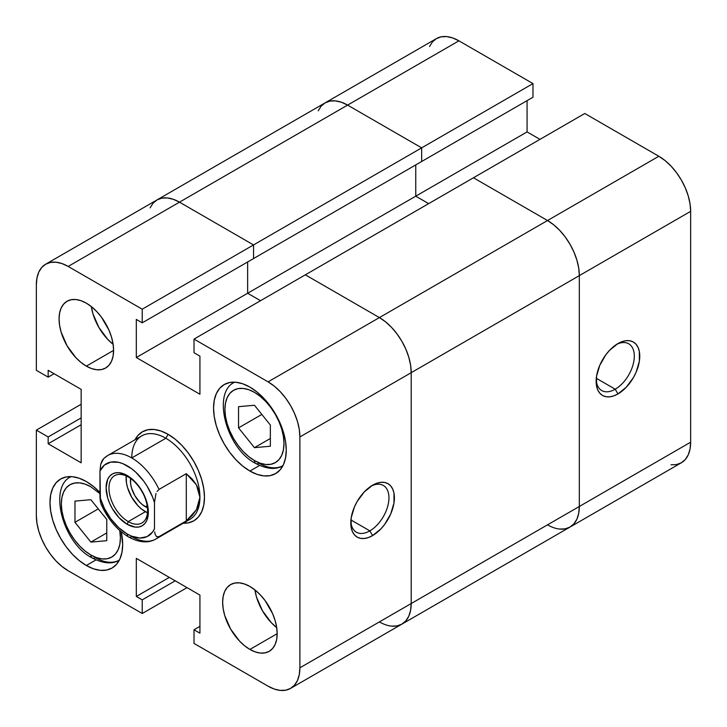 <?xml version="1.0" encoding="UTF-8"?>
<svg xmlns="http://www.w3.org/2000/svg" width="727" height="727" viewBox="0 0 727 727"><rect width="100%" height="100%" fill="white"/><g stroke="black" fill="none" stroke-linecap="round" stroke-linejoin="round"><path stroke-width="1.09" d="M615.224 389.209A26.99 15.585 120 0 0 634.298 356.921A26.99 15.585 120 0 0 616.541 344.425A26.99 15.585 -60 0 1 628.719 343.798A26.99 15.585 -60 0 1 632.853 365.427A26.99 15.585 -60 0 1 615.224 389.209L596.294 378.276L615.224 389.209A26.99 15.585 -60 0 1 601.729 390.544A26.99 15.585 -60 0 1 596.185 379.685A26.99 15.585 120 0 0 615.224 389.209L617.95 393.934L615.224 389.209M617.95 343.562A30.843 17.811 -60 0 1 639.76 356.157A30.843 17.811 -60 0 1 617.95 393.934L626.292 387.191L633.371 377.649L636.089 372.269L639.342 361.31L639.342 351.486L638.097 347.479L636.089 344.289L633.371 342.035L630.064 340.809L626.292 340.663L622.203 341.59L617.95 343.562L609.608 350.296L605.836 354.803L599.811 365.227L596.558 376.186L596.558 386.01L597.803 390.017L599.811 393.207L602.529 395.461L605.836 396.678L609.608 396.833L613.697 395.906L617.95 393.934A30.843 17.811 -60 0 1 596.14 381.339A30.843 17.811 -60 0 1 617.95 343.562L617.95 343.562M671.012 464.798L676.51 464.58L681.335 462.79L685.288 459.509L688.233 454.857L690.041 449.013L690.65 442.198L690.65 211.348L690.041 203.833L688.233 195.89L685.288 187.848L681.335 179.996L676.51 172.644L671.012 166.083L665.051 160.549L658.844 156.26L584.781 113.494L305.34 274.833L379.403 317.59L268.081 381.857L274.288 386.146L280.249 391.68L285.747 398.251L290.573 405.602L294.526 413.454L297.47 421.496L299.279 429.43L299.887 436.954L299.887 667.804L299.279 674.62L297.47 680.463L294.526 685.116L290.573 688.396L285.747 690.177L280.249 690.405L274.288 689.051L268.081 686.17L194.018 643.413L194.018 629.764L199.925 633.181L199.925 595.086L136.312 558.363L136.312 596.449L142.219 599.866L142.219 613.506L187.021 587.634L142.219 613.506L68.156 570.74L61.949 566.451L55.988 560.917L50.49 554.356L45.665 547.004L41.712 539.152L38.767 531.11L36.959 523.167L36.35 515.652L36.35 430.13L48.164 436.954L48.164 443.77L81.151 462.817L81.151 389.363L48.164 370.316L48.164 377.14L36.35 370.325L36.35 284.802L36.959 277.987L38.767 272.143L41.712 267.491L45.665 264.21L50.49 262.42L55.988 262.202L61.949 263.556L68.156 266.436L179.478 202.161L253.541 244.926L179.478 202.161L173.271 199.289L167.31 197.935L161.812 198.153L167.31 197.935L173.271 199.289L179.478 202.161L253.541 244.926L421.66 147.863L347.597 105.106L179.478 202.161A44.983 25.972 -120 0 0 156.987 199.934L161.812 198.153L156.987 199.934L153.034 203.215L150.089 207.867L153.034 203.215L156.987 199.934A44.983 25.972 60 0 1 179.478 202.161L458.919 40.83A44.983 25.972 -120 0 0 436.427 38.604L325.105 102.87A44.983 25.972 60 0 1 347.597 105.106A44.983 25.972 -120 0 0 325.105 102.87L321.152 106.16L318.208 110.813L321.152 106.16L325.105 102.87L329.931 101.089L335.429 100.871L341.39 102.225L347.597 105.106L421.66 147.863L532.982 83.587L458.919 40.83L347.597 105.106L421.66 147.863L421.66 161.503L421.66 147.863L532.982 83.587L458.919 40.83L452.712 37.949L446.751 36.595L441.253 36.823L436.427 38.604L432.474 41.884L429.53 46.537M539.979 139.366L527.075 131.914L527.075 100.644L527.075 131.914L415.753 196.181L428.657 203.633L415.753 196.181L415.753 164.911L415.753 196.181L527.075 131.914L539.979 139.366M532.982 97.236L532.982 83.587L532.982 97.236L421.66 161.503L532.982 97.236M45.665 264.21A44.983 25.972 60 0 1 68.156 266.436L179.478 202.161L253.541 244.926L142.219 309.193L142.219 322.833L253.541 258.567L142.219 322.833L136.312 319.426L136.312 357.52L247.634 293.245L260.539 300.696L247.634 293.245L415.753 196.181L415.753 164.911L415.753 196.181L247.634 293.245L260.539 300.696L247.634 293.245L247.634 261.974L247.634 293.245L136.312 357.52L199.925 394.243L199.925 356.148L194.018 352.74L194.018 339.1L305.34 274.833L379.403 317.59A44.983 25.972 -120 0 1 411.209 372.678L410.601 365.163L408.792 357.23L405.848 349.178L401.895 341.336L397.069 333.984L391.571 327.414L385.61 321.879L379.403 317.59L268.081 381.857A44.983 25.972 60 0 1 299.887 436.954L411.209 372.678L411.209 603.537L410.601 610.344L411.209 603.537L299.887 667.804L299.887 436.954L411.209 372.678L411.209 603.537L411.209 372.678L411.209 603.537L299.887 667.804A44.983 25.972 60 0 1 290.573 688.396A44.983 25.972 60 0 1 268.081 686.17L194.018 643.413L194.018 629.764L199.925 626.356L194.018 629.764L199.925 633.181L199.925 595.086L136.312 558.363L136.312 596.449L169.3 577.411L136.312 596.449L142.219 599.866L175.207 580.818L142.219 599.866L142.219 613.506L68.156 570.74A44.983 25.972 60 0 1 36.35 515.652L36.35 430.13L48.164 436.954L81.151 417.907L48.164 436.954L48.164 443.77L81.151 424.732L48.164 443.77L81.151 462.817L81.151 389.363L48.164 370.316L48.164 377.14L54.071 373.733L48.164 377.14L36.35 370.325L36.35 284.802A44.983 25.972 60 0 1 45.665 264.21L325.105 102.87L329.931 101.089L335.429 100.871L341.39 102.225L347.597 105.106L421.66 147.863L421.66 161.503L253.541 258.567L253.541 244.926L253.541 258.567L253.541 244.926L142.219 309.193L68.156 266.436L142.219 309.193L142.219 322.833L136.312 319.426L136.312 357.52L199.925 394.243L199.925 356.148L194.018 352.74L194.018 339.1L268.081 381.857L194.018 339.1L305.34 274.833L379.403 317.59L385.61 321.879L391.571 327.414L397.069 333.984L401.895 341.336L405.848 349.178L408.792 357.23L410.601 365.163L411.209 372.678L579.328 275.615L579.328 506.474L411.209 603.537L579.328 506.474L578.719 513.28L576.911 519.133L573.966 523.785L570.013 527.066A44.983 25.972 -120 0 0 579.328 506.474A44.983 25.972 60 0 1 570.013 527.066L681.335 462.79A44.983 25.972 -120 0 0 690.65 442.198L579.328 506.474L579.328 275.615L578.719 268.099L576.911 260.166L573.966 252.115L570.013 244.272L565.188 236.92L559.69 230.35L553.729 224.816L547.522 220.526L473.459 177.77L305.34 274.833L379.403 317.59A44.983 25.972 60 0 1 411.209 372.678L579.328 275.615A44.983 25.972 -120 0 0 547.522 220.526L379.403 317.59L547.522 220.526A44.983 25.972 60 0 1 579.328 275.615L690.65 211.348L690.65 442.198L579.328 506.474L579.328 275.615L690.65 211.348A44.983 25.972 -120 0 0 658.844 156.26L547.522 220.526L473.459 177.77L547.522 220.526L658.844 156.26L584.781 113.494L473.459 177.77L547.522 220.526L553.729 224.816L559.69 230.35L565.188 236.92L570.013 244.272L573.966 252.115L576.911 260.166L578.719 268.099L579.328 275.615L579.328 506.474L578.719 513.28L576.911 519.133L573.966 523.785L570.013 527.066L565.188 528.847L559.69 529.065L565.188 528.847L570.013 527.066A44.983 25.972 60 0 1 547.522 524.839M570.013 527.066L401.895 624.129L397.069 625.911L401.895 624.129L405.848 620.84L408.792 616.187L410.601 610.344L408.792 616.187L405.848 620.84L401.895 624.129A44.983 25.972 -120 0 0 411.209 603.537A44.983 25.972 60 0 1 401.895 624.129A44.983 25.972 60 0 1 379.403 621.894M415.753 196.181L428.657 203.633L415.753 196.181M397.069 625.911L391.571 626.129L397.069 625.911M253.541 258.567L421.66 161.503L421.66 147.863L253.541 244.926L253.541 258.567M254.45 392.353A41.766 24.118 60 0 1 283.984 443.506A41.766 24.118 60 0 1 254.45 460.564A6.425 3.708 120 0 0 255.777 463.499A6.425 3.708 -60 0 1 254.45 460.564L260.211 463.235L265.755 464.489L270.862 464.289L275.333 462.626L279.004 459.582L281.74 455.266L283.421 449.831L283.984 443.506L283.421 436.527L281.74 429.157L279.004 421.687L275.333 414.399L270.862 407.574L265.755 401.477L260.211 396.333L254.45 392.353L248.689 389.681L243.145 388.427L238.038 388.627L233.567 390.29L229.896 393.334L227.16 397.651L225.479 403.085L224.916 409.41L225.479 416.389L227.16 423.759L229.896 431.229L233.567 438.517L238.038 445.342L243.145 451.44L248.689 456.583L254.45 460.564A41.766 24.118 60 0 1 224.916 409.41A41.766 24.118 60 0 1 254.45 392.353M119.773 530.546A41.766 24.118 60 0 1 90.875 555.001A6.425 3.708 120 0 0 92.202 557.945A6.425 3.708 -60 0 1 90.875 555.001L96.636 557.673L102.18 558.936L107.287 558.727L111.758 557.073L115.429 554.029L118.165 549.703L119.846 544.278L120.409 537.953L119.773 530.546M119.373 560.099A48.191 27.826 60 0 1 95.419 557.627A6.425 3.708 -60 0 1 92.202 557.945C103.398 563.716 112.494 564.406 119.519 560.017M282.948 465.653A48.191 27.826 60 0 1 258.994 463.181A6.425 3.708 -60 0 1 255.777 463.499C266.973 469.269 276.069 469.96 283.094 465.571M350.823 521.341A26.99 15.585 120 0 0 369.861 530.864L372.587 535.59A30.843 17.811 -60 0 1 350.777 522.995A30.843 17.811 -60 0 1 372.587 485.218L364.245 491.961L357.166 501.503L354.449 506.883L351.196 517.842L351.196 527.666L352.441 531.673L354.449 534.863L357.166 537.117L360.474 538.343L364.245 538.489L368.335 537.562L372.587 535.59L380.93 528.856L384.701 524.349L390.726 513.925L393.979 502.966L393.979 493.142L392.734 489.135L390.726 485.945L388.009 483.691L384.701 482.474L380.93 482.319L376.84 483.246L372.587 485.218A30.843 17.811 -60 0 1 394.397 497.813A30.843 17.811 -60 0 1 372.587 535.59L369.861 530.864A26.99 15.585 -60 0 1 356.366 532.2A26.99 15.585 -60 0 1 350.823 521.341M350.932 519.941L369.861 530.864L350.932 519.941M91.338 306.585A38.558 22.264 -120 0 0 113.13 344.334L107.705 339.336L98.863 327.414L92.947 313.782L91.338 306.585M86.331 366.126A38.558 22.264 60 0 1 61.141 332.148A38.558 22.264 60 0 1 67.057 301.251A38.558 22.264 60 0 1 86.331 303.159L81.015 300.696L75.899 299.533L71.182 299.724L67.057 301.251L63.667 304.068L61.141 308.057L59.596 313.064L59.069 318.899L59.596 325.351L61.141 332.148L67.057 345.77L75.899 357.702L81.015 362.446L86.331 366.126L91.647 368.589L96.764 369.752L101.48 369.561L105.606 368.035L108.995 365.218L111.522 361.228L113.067 356.221L113.594 350.378L86.331 366.126L113.594 350.387L113.067 343.935L111.522 337.137L108.995 330.24L101.48 317.208L96.764 311.583L91.647 306.839L86.331 303.159A38.558 22.264 60 0 1 111.522 337.137A38.558 22.264 60 0 1 105.606 368.035A38.558 22.264 60 0 1 86.331 366.126M254.913 589.906A38.558 22.264 -120 0 0 276.705 627.655L271.28 622.657L262.438 610.725L256.522 597.103L254.913 589.906M249.906 649.438A38.558 22.264 60 0 1 224.716 615.469A38.558 22.264 60 0 1 230.632 584.572A38.558 22.264 60 0 1 249.906 586.48L244.59 584.017L239.474 582.854L234.757 583.045L230.632 584.572L227.242 587.389L224.716 591.378L223.171 596.385L222.644 602.22L223.171 608.663L224.716 615.469L230.632 629.091L239.474 641.023L244.59 645.767L249.906 649.438L255.222 651.91L260.339 653.073L265.055 652.882L269.181 651.356L272.57 648.539L275.097 644.549L276.642 639.542L277.169 633.699L249.906 649.438L277.169 633.699L276.642 627.256L275.097 620.458L272.57 613.561L265.055 600.529L260.339 594.904L255.222 590.16L249.906 586.48A38.558 22.264 60 0 1 275.097 620.458A38.558 22.264 60 0 1 269.181 651.356A38.558 22.264 60 0 1 249.906 649.438M86.331 565.497A51.408 29.68 60 0 1 52.744 520.196A51.408 29.68 60 0 1 60.632 479.002A51.408 29.68 60 0 1 86.331 481.547L79.243 478.266L72.418 476.712L66.139 476.967L60.632 479.002L56.106 482.755L52.744 488.071L50.681 494.751L49.981 502.539L50.681 511.126L52.744 520.196L56.106 529.392L60.632 538.362L66.139 546.768L72.418 554.274L79.243 560.599L86.331 565.497L93.419 568.787L100.244 570.332L106.524 570.086L112.031 568.041L116.556 564.288L119.919 558.972L121.982 552.293L122.681 544.514L121.2 531.773A51.408 29.68 60 0 1 112.031 568.041A51.408 29.68 60 0 1 86.331 565.497L96.019 559.908L86.331 565.497M249.906 471.051A51.408 29.68 60 0 1 216.319 425.758A51.408 29.68 60 0 1 224.207 384.565A51.408 29.68 60 0 1 249.906 387.109L242.818 383.82L235.993 382.275L229.714 382.52L224.207 384.565L219.681 388.309L216.319 393.634L214.256 400.313L213.556 408.092L214.256 416.689L216.319 425.758L219.681 434.955L224.207 443.924L229.714 452.321L235.993 459.827L242.818 466.152L249.906 471.051L256.995 474.34L263.819 475.894L270.099 475.64L275.606 473.604L280.131 469.851L283.494 464.535L285.557 457.856L286.256 450.068L285.557 441.48L283.494 432.411L280.131 423.214L275.606 414.245L270.099 405.839L263.819 398.332L256.995 392.007L249.906 387.109A51.408 29.68 60 0 1 283.494 432.411A51.408 29.68 60 0 1 275.606 473.604A51.408 29.68 60 0 1 249.906 471.051L259.594 465.462L249.906 471.051M135.077 439.726A51.408 29.68 60 0 1 142.419 431.783A51.408 29.68 60 0 1 168.119 434.328A51.408 29.68 60 0 1 201.706 479.629A51.408 29.68 60 0 1 193.818 520.823A51.408 29.68 60 0 1 183.268 523.204L188.311 522.858L193.818 520.823L198.344 517.07L201.706 511.753L203.769 505.074L204.469 497.286L203.769 488.698L201.706 479.629L198.344 470.433L193.818 461.463L188.311 453.066L182.032 445.551L175.207 439.226L168.119 434.328L161.03 431.038L154.206 429.493L147.926 429.739L142.419 431.783L137.894 435.537L135.077 439.726A51.408 29.68 60 0 1 142.419 431.783A51.408 29.68 60 0 1 168.119 434.328A51.408 29.68 -120 0 0 135.077 439.726M100.244 492.779L93.419 486.454L86.331 481.547A51.408 29.68 60 0 1 99.962 492.479M247.634 293.245L247.634 261.974L247.634 293.245M36.35 430.13L81.151 404.267L36.35 430.13M371.179 486.09A26.99 15.585 -60 0 1 383.356 485.454A26.99 15.585 -60 0 1 387.491 507.082A26.99 15.585 -60 0 1 369.861 530.864A26.99 15.585 120 0 0 388.936 498.577A26.99 15.585 120 0 0 371.179 486.09M270.353 425.041L270.353 446.242L254.45 447.659L238.547 427.876L238.547 406.675L254.45 405.257L270.353 425.041L254.45 405.257L238.547 406.675L238.547 427.876L261.829 414.435L238.547 427.876L254.45 447.659L270.353 446.242L270.353 425.041M270.353 438.481L254.45 447.659L270.353 438.481M99.962 493.697L90.875 486.799L85.114 484.127L79.57 482.864L74.463 483.073L69.992 484.727L66.321 487.772L63.585 492.097L61.904 497.522L61.341 503.847L61.904 510.827L63.585 518.197L66.321 525.666L69.992 532.955L74.463 539.779L79.57 545.886L85.114 551.021L90.875 555.001A41.766 24.118 60 0 1 61.341 503.847A41.766 24.118 60 0 1 90.875 486.799M106.778 540.688L90.875 542.106L74.972 522.322L74.972 501.112L90.875 499.694L106.778 519.478L106.778 540.688L106.778 519.478L90.875 499.694L74.972 501.112L74.972 522.322L90.875 542.106L106.778 532.918L90.875 542.106L106.778 540.688M98.254 508.882L74.972 522.322L98.254 508.882M154.487 528.765A41.766 24.118 60 0 1 127.225 534.018A6.425 3.708 120 0 0 128.552 536.953A6.425 3.708 -60 0 1 127.225 534.018L118.665 527.611L110.84 518.833L104.424 508.427L99.962 497.286L99.962 471.06L104.424 465.071L110.84 462.081L118.665 462.327L122.899 463.681L131.551 468.67L135.785 472.214L143.61 480.992L147.027 486.045L152.534 496.932L154.487 502.539L154.487 528.765L152.534 532.109L147.027 536.644L139.829 538.035L131.551 536.144L127.225 534.018A41.766 24.118 60 0 1 99.962 497.286L100.462 502.366L99.962 471.06A41.766 24.118 60 0 1 127.225 465.807A41.766 24.118 60 0 1 154.487 502.539L155.996 493.479L154.487 502.539L154.487 528.765M155.878 539.016A48.191 27.826 -120 0 0 159.031 536.635L156.596 536.653L155.242 534.654L154.642 531.873L155.242 534.654L156.596 536.653L159.031 536.635A48.191 27.826 60 0 1 155.869 539.025A48.191 27.826 60 0 1 131.769 536.635A6.425 3.708 -60 0 1 128.552 536.953C139.22 542.696 148.326 543.387 155.869 539.025L189.947 519.351A48.191 27.826 -120 0 0 199.925 497.286A48.191 27.826 -120 0 0 165.847 438.263L168.119 434.328L165.847 438.263L131.769 457.937A48.191 27.826 60 0 1 165.847 438.263A48.191 27.826 -120 0 0 141.747 435.873L107.669 455.547A48.191 27.826 60 0 1 131.769 457.937A48.191 27.826 60 0 1 159.031 489.416L186.294 473.677L196.426 484.845L199.925 497.286L199.044 503.593L196.426 509.736L192.137 515.552L186.294 520.895L159.031 536.635L186.294 520.895L186.294 473.677L186.294 520.895L196.426 509.736L199.925 497.286A48.191 27.826 60 0 1 186.294 520.895M128.27 521.604A27.308 15.767 -120 0 0 147.581 510.454A27.308 15.767 -120 0 0 128.27 477.012L127.225 475.513A29.88 17.248 60 0 1 148.353 512.108A29.88 17.248 60 0 1 127.225 524.312L128.27 521.604L145.4 511.717A27.308 15.767 -120 0 0 147.472 512.789L141.629 509.118L138.012 505.756L131.741 497.304L127.561 487.653L126.462 482.837L126.198 475.94A27.308 15.767 -120 0 0 145.4 511.717L128.27 521.604A27.308 15.767 60 0 1 110.431 497.541A27.308 15.767 60 0 1 114.621 475.658A27.308 15.767 60 0 1 128.27 477.012A27.308 15.767 60 0 1 146.118 501.076A27.308 15.767 60 0 1 141.929 522.958A27.308 15.767 60 0 1 128.27 521.604L127.225 524.312L135.313 527.12L138.966 526.975L142.165 525.785L144.791 523.613L146.745 520.514L148.353 512.108L146.745 501.848L144.791 496.505L138.966 486.399L135.313 482.037L127.225 475.513L119.137 472.704L115.484 472.85L112.285 474.031L109.659 476.212L107.705 479.302L106.097 487.717L107.705 497.977L109.659 503.32L112.285 508.536L119.137 517.788L127.225 524.312A29.88 17.248 60 0 1 106.097 487.717A29.88 17.248 60 0 1 127.225 475.513L128.27 477.012A27.308 15.767 -120 0 0 108.959 488.153A27.308 15.767 -120 0 0 128.27 521.604M145.4 506.737L147.181 505.701L145.4 506.737A21.201 12.241 60 0 1 130.551 478.475L130.696 484.309L131.551 488.044L134.795 495.541L139.666 502.103L142.474 504.711L147.454 507.755A21.201 12.241 60 0 1 145.4 506.737M103.652 458.583L100.717 464.308L99.962 471.06L100.717 464.308L102.071 460.736L103.597 458.646L107.669 455.547A48.191 27.826 60 0 0 104.506 457.937M131.769 457.937A48.191 27.826 -120 0 1 159.031 489.416L157.041 491.461L159.031 489.416L186.294 473.677L192.137 479.029L196.426 484.845L199.044 490.989L199.925 497.286A48.191 27.826 60 0 0 165.847 438.263L131.769 457.937A48.191 27.826 -120 0 0 108.087 455.32M183.268 523.204A51.408 29.68 -120 0 0 203.633 487.853A51.408 29.68 -120 0 0 168.119 434.328A51.408 29.68 60 0 1 201.706 479.629A51.408 29.68 60 0 1 193.818 520.823A51.408 29.68 60 0 1 183.268 523.204M290.573 688.396L401.895 624.129M71.319 476.539C48.136 486.209 62.168 542.951 92.202 557.945M234.894 382.102C211.711 391.762 225.743 448.504 255.777 463.499M128.552 536.953C116.529 529.592 107.287 518.424 100.826 503.466"/></g></svg>
